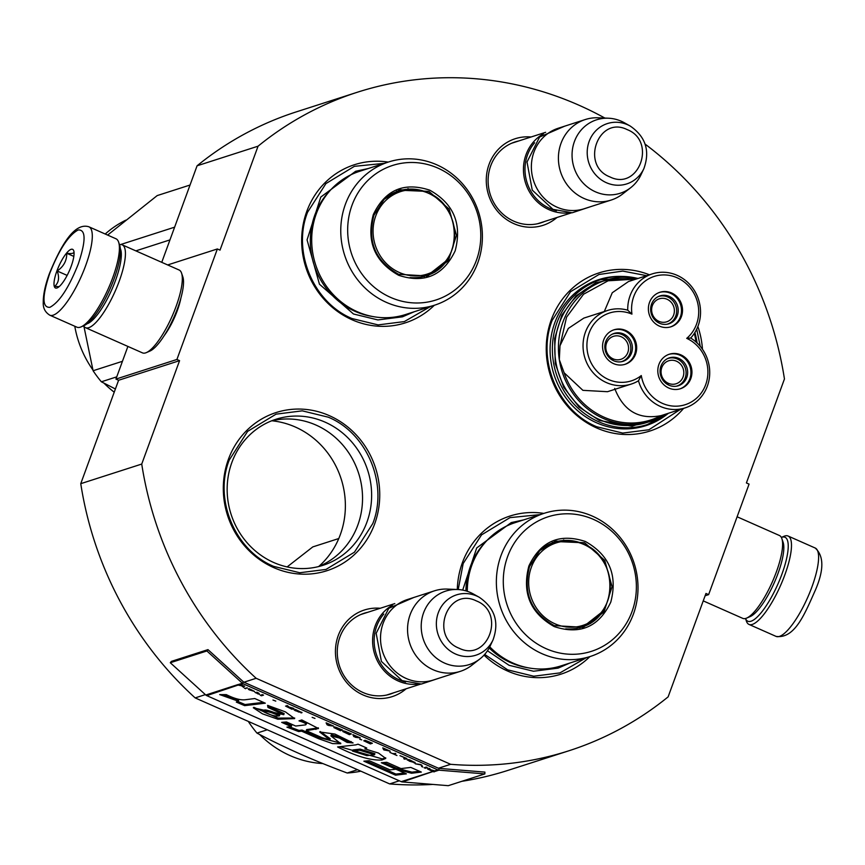<?xml version="1.0" encoding="UTF-8"?>
<svg xmlns="http://www.w3.org/2000/svg" width="865" height="865" viewBox="0 0 865 865"><rect width="100%" height="100%" fill="white"/><g stroke="black" fill="none" stroke-linecap="round" stroke-linejoin="round"><path stroke-width="1.3" d="M461.834 781.311A345.838 323.51 -107.8 0 0 508.014 770.358L568.997 750.744A345.838 323.51 -107.8 0 0 668.126 696.866L705.959 593.455L708.619 594.633L749.068 484.119L746.409 482.94L784.447 378.978A345.838 323.51 -107.8 0 0 645.106 144.109M176.914 359.472L115.932 379.097L118.592 380.265L179.574 360.651L176.914 359.472L217.364 248.958L220.024 250.136L258.062 146.185A345.838 323.51 -107.8 0 1 357.18 92.296A345.838 323.51 -107.8 0 1 604.884 118.073M179.574 360.651L141.73 464.062L80.759 483.676L118.592 380.265M568.997 750.744A345.838 323.51 -107.8 0 1 450.633 764.303L256.148 678.29A345.838 323.51 -107.8 0 1 141.73 464.062M406.139 688.778A45.488 42.547 -107.8 0 1 353.623 689.275A45.488 42.547 -107.8 0 1 338.226 635.624A45.488 42.547 -107.8 0 1 380.243 608.268M556.984 217.483A45.488 42.547 -107.8 0 1 504.468 217.991A45.488 42.547 -107.8 0 1 489.071 164.328A45.488 42.547 -107.8 0 1 531.088 136.984M649.431 274.8A83.062 77.699 72.2 0 0 550.821 321.099A83.062 77.699 72.2 0 0 596.645 427.948A83.062 77.699 72.2 0 0 683.599 408.388M702.466 349.265A83.062 77.699 72.2 0 0 697.871 326.505M388.234 162.101A83.062 77.699 72.2 0 0 303.81 221.429A83.062 77.699 72.2 0 0 352.066 319.769A83.062 77.699 72.2 0 0 434.295 305.291M273.729 567.613A83.062 77.699 72.2 0 0 374.642 523.963A83.062 77.699 72.2 0 0 329.338 415.654A83.062 77.699 72.2 0 0 228.414 459.293A83.062 77.699 72.2 0 0 273.729 567.613M484.032 655.14A83.062 77.699 72.2 0 0 507.668 671.078A83.062 77.699 72.2 0 0 589.908 656.589M543.836 513.399A83.062 77.699 72.2 0 0 457.293 589.498M258.062 146.185L197.079 165.799A345.838 323.51 -107.8 0 1 296.208 111.909L357.18 92.296M197.079 165.799L161.755 262.322M217.364 248.958L167.68 264.939M115.932 379.097L127.89 346.422M180.915 298.003A31.659 8.596 113.9 0 1 177.303 310.6A31.659 8.596 113.9 0 1 164.393 335.371M205.362 694.617L195.166 697.904A345.838 323.51 -107.8 0 1 80.759 483.676M256.148 678.29L243.952 682.215A1.817 1.698 -107.8 0 1 243.476 681.901L207.968 649.626L206.886 650.967L170.297 662.741L205.794 695.017A3.622 3.395 72.2 0 0 206.757 695.633L401.241 781.657A3.622 3.395 72.2 0 0 402.322 781.928L448.265 785.679L484.854 773.905L438.912 770.164A3.622 3.395 -107.8 0 1 437.831 769.882L243.346 683.869A3.622 3.395 -107.8 0 1 242.384 683.242L206.886 650.967M399.327 780.803L389.65 783.917L195.166 697.904M450.633 764.303L438.436 768.228L243.952 682.215M432.803 784.414A345.838 323.51 -107.8 0 1 389.65 783.917M708.619 594.633L705.116 595.758M393.683 692.789A42.472 39.725 -107.8 0 1 390.256 694.087A42.472 39.725 -107.8 0 1 348.519 681.825A42.472 39.725 -107.8 0 1 339.869 637.127A42.472 39.725 -107.8 0 1 364.241 613.231A42.472 39.725 -107.8 0 1 367.787 612.279M544.528 221.494A42.472 39.725 -107.8 0 1 541.101 222.792A42.472 39.725 -107.8 0 1 499.365 210.53A42.472 39.725 -107.8 0 1 490.714 165.831A42.472 39.725 -107.8 0 1 515.086 141.936A42.472 39.725 -107.8 0 1 518.632 140.984M666.374 414.865A76.715 71.763 -107.8 0 1 645.809 425.677A76.715 71.763 -107.8 0 1 596.634 422.823A76.715 71.763 72.2 0 1 550.086 348.454A76.715 71.763 72.2 0 1 598.829 279.611A76.715 71.763 72.2 0 1 621.838 276.422M325.078 422.142A76.715 71.763 -107.8 0 1 371.626 496.51A76.715 71.763 -107.8 0 1 322.883 565.353A76.715 71.763 -107.8 0 1 273.708 562.499A76.715 71.763 72.2 0 1 227.16 488.12A76.715 71.763 72.2 0 1 275.903 419.287A76.715 71.763 72.2 0 1 325.078 422.142M645.085 425.277A76.715 71.763 -107.8 0 1 641.214 426.986M598.472 280.368A76.715 71.763 72.2 0 0 594.331 281.244M271.405 420.909A76.715 71.763 72.2 0 1 315.985 425.061A76.715 71.763 -107.8 0 1 362.532 496.899A76.715 71.763 -107.8 0 1 318.288 566.651M271.891 420.79A82.608 77.277 -107.8 0 1 295.235 426.986A82.608 77.277 -107.8 0 1 318.752 566.467M430.467 306.524L404.333 321.585L378.124 324.905L352.066 318.558C313.335 302.609 292.013 251.639 307.583 212.206L325.943 183.564L354.391 166.329L384.406 163.334M680.333 409.437L648.923 429.754L622.713 433.073L596.645 426.726C557.914 410.778 536.592 359.808 552.162 320.385L570.522 291.732L598.969 274.497L622.768 271.08L646.674 275.675M696.693 329.187L700.272 346.368M458.212 589.541L463.186 563.515L481.546 534.873L509.993 517.627L540.009 514.632M586.081 657.822L559.947 672.894L533.737 676.214L507.668 669.856L484.681 654.416M229.236 460.05L247.595 431.397L276.043 414.162L302.253 410.843L328.322 417.2C367.052 433.138 388.374 484.108 372.804 523.541L354.445 552.184L325.997 569.429L299.787 572.738L273.718 566.391C234.988 550.454 213.666 499.473 229.236 460.05M49.802 315.195L76.92 327.186A48.332 13.126 -66.1 0 0 81.094 326.884L83.992 325.629A45.91 12.467 -66.1 0 0 114.039 278.963A45.91 12.467 -66.1 0 0 119.619 245.065L118.602 242.081A48.332 13.126 -66.1 0 0 116.007 238.794L88.89 226.792C73.784 222.002 60.204 247.358 49.446 273.491C45.229 285.018 43.164 294.695 43.25 302.523C42.969 308.048 45.153 312.276 49.802 315.195A48.332 13.126 -66.1 0 0 85.613 265.76A48.332 13.126 -66.1 0 0 88.89 226.792M81.094 326.884A48.332 13.126 -66.1 0 0 112.72 277.752A48.332 13.126 -66.1 0 0 118.602 242.081M49.802 273.221C42.05 296.446 42.071 307.81 49.878 307.324C59.35 302.253 68.822 287.829 78.261 264.063C86.013 240.848 85.992 229.474 78.185 229.96C68.703 235.031 59.242 249.455 49.802 273.221M56.917 270.929A21.138 5.741 -66.1 0 0 57.306 287.85A21.138 5.741 -66.1 0 0 71.146 266.355A21.138 5.741 -66.1 0 0 73.72 250.753A21.138 5.741 -66.1 0 0 56.917 270.929M73.806 251.012C74.747 253.229 72.4 253.986 66.767 253.283C66.865 260.646 63.664 266.55 57.177 270.994C59.62 277.6 58.777 282.747 54.636 286.434L59.134 286.65M57.177 270.994L67.146 275.405M66.767 253.283L73.817 256.408M748.993 624.422A48.332 13.126 113.9 0 0 784.804 574.987A48.332 13.126 113.9 0 0 788.08 536.03A48.332 13.126 113.9 0 0 784.717 536.019A48.332 13.126 113.9 0 0 783.906 536.322L781.355 537.425A45.91 12.467 113.9 0 1 781.776 537.284A45.91 12.467 113.9 0 1 781.863 574.317A45.91 12.467 113.9 0 1 745.511 618.497L746.398 621.124A48.332 13.126 113.9 0 0 748.993 624.422L776.11 636.413A48.332 13.126 113.9 0 0 811.911 586.989A48.332 13.126 113.9 0 0 815.198 548.021C823.923 555.914 824.042 569.808 815.554 589.714C804.958 613.307 795.076 639.008 776.11 636.413M119.5 244.709A45.304 12.305 113.9 0 1 122.235 244.849L179.12 270.01A45.304 12.305 113.9 0 1 181.553 273.091L182.829 276.822A42.288 11.483 113.9 0 1 177.682 308.037A42.288 11.483 113.9 0 1 150.013 351.028L146.39 352.596A45.304 12.305 113.9 0 1 142.476 352.877L85.581 327.716A45.304 12.305 113.9 0 1 83.645 325.781M181.553 273.091A45.304 12.305 113.9 0 1 176.049 306.534A45.304 12.305 113.9 0 1 146.39 352.596M120.289 248.493A42.288 11.483 113.9 0 1 115.478 280.53A42.288 11.483 113.9 0 1 86.965 323.824M122.235 244.849A45.304 12.305 113.9 0 1 119.154 281.374A45.304 12.305 113.9 0 1 85.581 327.716M737.11 516.783L779.419 535.5A45.304 12.305 113.9 0 1 781.852 538.581L783.128 542.312A42.288 11.483 113.9 0 1 777.981 573.527A42.288 11.483 113.9 0 1 750.312 616.518L746.69 618.086A45.304 12.305 113.9 0 1 742.765 618.367L703.245 600.883M781.852 538.581A45.304 12.305 113.9 0 1 776.337 572.024A45.304 12.305 113.9 0 1 746.69 618.086M568.943 212.855A42.288 39.552 72.2 0 1 549.102 209.73A42.288 39.552 -107.8 0 1 523.563 172.686A42.288 39.552 -107.8 0 1 543.501 133.772M556.487 210.725A41.077 38.428 72.2 0 1 549.913 208.497A41.077 38.428 -107.8 0 1 534.624 142.768M611.166 200.053L584.135 208.757A42.288 39.552 72.2 0 1 557.028 207.178A42.288 39.552 -107.8 0 1 531.37 166.188A42.288 39.552 -107.8 0 1 558.239 128.247L585.27 119.543A42.288 39.552 -107.8 0 1 598.212 117.791L608.376 118.213A38.579 36.092 -107.8 0 1 621.297 121.241A38.579 36.092 72.2 0 1 624.411 122.798L630.207 126.041A31.681 29.637 72.2 0 0 627.644 124.765A31.681 29.637 72.2 0 0 589.152 141.417A31.681 29.637 72.2 0 0 606.441 182.731A31.681 29.637 72.2 0 0 643.895 168.578L641.073 174.589A38.579 36.092 72.2 0 1 630.726 187.673L622.703 193.933A42.288 39.552 72.2 0 1 611.166 200.053A42.288 39.552 72.2 0 1 584.07 198.485A42.288 39.552 -107.8 0 1 558.412 157.495A42.288 39.552 -107.8 0 1 585.27 119.543M630.726 187.673A38.579 36.092 72.2 0 1 595.466 191.825A38.579 36.092 -107.8 0 1 572.652 148.142A38.579 36.092 -107.8 0 1 608.376 118.213M418.087 684.15A42.288 39.552 72.2 0 1 398.257 681.025A42.288 39.552 -107.8 0 1 372.718 643.982A42.288 39.552 -107.8 0 1 392.645 605.067M405.642 682.009A41.077 38.428 72.2 0 1 399.068 679.782A41.077 38.428 -107.8 0 1 383.779 614.063M460.321 671.348L433.289 680.041A42.288 39.552 72.2 0 1 406.182 678.474A42.288 39.552 -107.8 0 1 380.524 637.483A42.288 39.552 -107.8 0 1 407.393 599.542L434.425 590.838A42.288 39.552 -107.8 0 1 447.367 589.087L457.531 589.508A38.579 36.092 -107.8 0 1 470.452 592.536A38.579 36.092 72.2 0 1 473.566 594.093L479.361 597.337A31.681 29.637 72.2 0 0 476.799 596.061A31.681 29.637 72.2 0 0 438.306 612.712A31.681 29.637 72.2 0 0 455.585 654.027A31.681 29.637 72.2 0 0 493.039 639.873L490.228 645.885A38.579 36.092 72.2 0 1 479.87 658.968L471.858 665.228A42.288 39.552 72.2 0 1 460.321 671.348A42.288 39.552 72.2 0 1 433.224 669.78A42.288 39.552 -107.8 0 1 407.556 628.779A42.288 39.552 -107.8 0 1 434.425 590.838M479.87 658.968A38.579 36.092 72.2 0 1 444.621 663.109A38.579 36.092 -107.8 0 1 421.806 619.437A38.579 36.092 -107.8 0 1 457.531 589.508M685.166 407.88A38.666 36.168 72.2 0 0 709.603 375.756A38.666 36.168 72.2 0 0 690.692 338.042A38.666 36.168 72.2 0 0 677.068 275.308A38.666 36.168 72.2 0 0 652.297 273.87A38.666 36.168 72.2 0 0 627.741 310.2A38.666 36.168 72.2 0 0 607.608 310.449A38.666 36.168 72.2 0 0 583.042 345.135A38.666 36.168 72.2 0 0 606.506 382.622A38.666 36.168 72.2 0 0 631.288 384.06A38.666 36.168 72.2 0 0 638.478 380.773A38.666 36.168 72.2 0 0 685.166 407.88L661.044 415.643C638.889 419.947 623.438 410.875 614.691 388.428M652.297 273.87L628.509 281.525L612.258 292.748L604.3 311.519M608.538 379.53A35.638 33.335 72.2 0 0 641.289 375.551A35.638 33.335 72.2 0 0 695.547 399.068A35.638 33.335 72.2 0 0 686.724 338.356A35.638 33.335 72.2 0 0 677.079 277.752A35.638 33.335 72.2 0 0 631.937 314.125A35.638 33.335 72.2 0 0 589.011 333.285A35.638 33.335 72.2 0 0 608.538 379.53M638.478 380.773L641.289 375.551M627.741 310.2L631.937 314.125M696.228 342.172L694.379 333.295M636.056 279.092L608.095 280.79L583.551 294.23L566.564 317.163L560.001 345.73L559.32 359.689A74.001 69.222 72.2 0 0 602.181 417.957A74.001 69.222 72.2 0 0 603.337 418.476A74.001 69.222 72.2 0 0 650.772 421.233L647.117 422.412A74.001 69.222 72.2 0 1 599.683 419.655A74.001 69.222 -107.8 0 1 554.779 347.914A74.001 69.222 -107.8 0 1 601.791 281.514L605.446 280.336L638.121 278.433A74.001 69.222 72.2 0 0 605.446 280.336A74.001 69.222 72.2 0 0 559.32 359.689L564.121 372.772L582.891 390.342L607.5 391.704L631.288 384.06M607.608 310.449L583.832 318.104L568.316 328.43L560.001 345.73M651.54 304.145A14.651 13.699 72.2 0 0 654.524 319.563A14.651 13.699 72.2 0 0 668.915 323.791A14.651 13.699 72.2 0 0 677.327 315.552A14.651 13.699 72.2 0 0 674.343 300.133A14.651 13.699 72.2 0 0 659.952 295.906A14.651 13.699 72.2 0 0 651.54 304.145M670.494 326.927A18.122 16.954 72.2 0 0 681.501 310.557A18.122 16.954 72.2 0 0 670.505 293.267A18.122 16.954 72.2 0 0 659.4 292.446M671.521 292.943A18.122 16.954 72.2 0 0 659.898 292.273A18.122 16.954 72.2 0 0 648.382 308.535A18.122 16.954 72.2 0 0 659.379 326.105A18.122 16.954 72.2 0 0 671.002 326.775A18.122 16.954 72.2 0 0 682.517 310.513A18.122 16.954 72.2 0 0 671.521 292.943M605.716 341.664A14.651 13.699 72.2 0 0 608.701 357.083A14.651 13.699 72.2 0 0 623.092 361.311A14.651 13.699 72.2 0 0 631.504 353.061A14.651 13.699 72.2 0 0 628.52 337.642A14.651 13.699 72.2 0 0 614.118 333.414A14.651 13.699 72.2 0 0 605.716 341.664M624.66 364.446A18.122 16.954 72.2 0 0 635.667 348.065A18.122 16.954 72.2 0 0 624.671 330.787A18.122 16.954 72.2 0 0 613.566 329.954M625.687 330.462A18.122 16.954 72.2 0 0 614.074 329.781A18.122 16.954 72.2 0 0 602.559 346.043A18.122 16.954 72.2 0 0 613.555 363.614A18.122 16.954 72.2 0 0 625.168 364.284A18.122 16.954 72.2 0 0 636.683 348.022A18.122 16.954 72.2 0 0 625.687 330.462M660.968 366.1A14.651 13.699 72.2 0 0 663.952 381.519A14.651 13.699 72.2 0 0 678.344 385.747A14.651 13.699 72.2 0 0 686.756 377.508A14.651 13.699 72.2 0 0 683.772 362.089A14.651 13.699 72.2 0 0 669.38 357.851A14.651 13.699 72.2 0 0 660.968 366.1M679.922 388.882A18.122 16.954 72.2 0 0 690.93 372.512A18.122 16.954 72.2 0 0 679.933 355.223A18.122 16.954 72.2 0 0 668.829 354.391M680.95 354.899A18.122 16.954 72.2 0 0 669.326 354.218A18.122 16.954 72.2 0 0 657.811 370.479A18.122 16.954 72.2 0 0 668.807 388.05A18.122 16.954 72.2 0 0 680.431 388.731A18.122 16.954 72.2 0 0 691.946 372.469A18.122 16.954 72.2 0 0 680.95 354.899M690.692 338.042L686.724 338.356M618.626 277.568L595.715 282.833L576.036 295.862L561.796 315.206L554.606 338.68L555.276 363.657L563.721 387.315L578.999 406.993L599.38 420.487L632.066 426.25L663.087 415.805M612.917 359.04L613.274 358.932A12.078 11.299 -107.8 0 0 620.886 359.321A12.078 11.299 -107.8 0 0 627.817 352.52A12.078 11.299 -107.8 0 0 625.352 339.804A12.078 11.299 -107.8 0 0 613.48 336.323A12.078 11.299 -107.8 0 0 606.549 343.113A12.078 11.299 -107.8 0 0 613.004 358.813L612.507 360.164M621.102 361.775A14.5 13.559 72.2 0 0 630.098 343.664A14.5 13.559 72.2 0 0 612.236 334.193M612.766 360.305L613.274 358.932M658.752 321.531L659.098 321.412A12.078 11.299 -107.8 0 0 666.71 321.812A12.078 11.299 -107.8 0 0 673.64 315.011A12.078 11.299 -107.8 0 0 671.186 302.296A12.078 11.299 -107.8 0 0 659.314 298.803A12.078 11.299 -107.8 0 0 652.372 305.604A12.078 11.299 -107.8 0 0 658.838 321.304L658.341 322.656M666.937 324.267A14.5 13.559 72.2 0 0 675.922 306.156A14.5 13.559 72.2 0 0 658.06 296.684M658.6 322.796L659.098 321.412M668.18 383.476L668.526 383.368A12.078 11.299 -107.8 0 0 676.138 383.757A12.078 11.299 -107.8 0 0 683.069 376.956A12.078 11.299 -107.8 0 0 680.614 364.241A12.078 11.299 -107.8 0 0 668.742 360.759A12.078 11.299 -107.8 0 0 661.801 367.56A12.078 11.299 -107.8 0 0 668.267 383.249L667.769 384.601M676.365 386.212A14.5 13.559 72.2 0 0 685.35 368.101A14.5 13.559 72.2 0 0 667.488 358.629M668.029 384.741L668.526 383.368M398.657 275.286C374.707 261.771 366.252 241.551 373.28 214.639C385.163 189.868 403.998 181.715 429.797 190.192C453.736 203.708 462.191 223.927 455.163 250.85C443.28 275.621 424.445 283.763 398.657 275.286M398.646 274.313C375.334 261.144 367.095 241.454 373.94 215.234L384.136 199.318L399.944 189.749L428.986 191.424L449.13 209.071L456.471 235.345L448.34 260.722L427.688 276L398.646 274.313M424.326 276.919A82.153 76.855 72.2 0 0 424.499 276.216M397.219 191.435A82.153 76.855 72.2 0 0 396.667 190.96M438.674 269.372A75.817 70.919 72.2 0 0 438.825 268.766M388.547 161.993L359.483 171.346A75.212 70.357 -107.8 0 0 311.703 238.827A75.212 70.357 -107.8 0 0 357.332 311.735A75.212 70.357 72.2 0 0 405.544 314.536L434.608 305.183A75.212 70.357 72.2 0 0 482.389 237.702A75.212 70.357 72.2 0 0 436.76 164.793A75.212 70.357 -107.8 0 0 388.547 161.993A75.212 70.357 -107.8 0 0 340.767 229.485A75.212 70.357 -107.8 0 0 386.406 302.382A75.212 70.357 72.2 0 0 434.608 305.183M390.569 297.387A70.671 66.108 72.2 0 0 476.431 260.257A70.671 66.108 72.2 0 0 437.885 168.091A70.671 66.108 -107.8 0 0 352.012 205.232A70.671 66.108 -107.8 0 0 390.569 297.387M424.25 191.273L398.711 190.159M426.488 276.368L446.513 260.625M414.259 311.735L402.452 316.828L377.886 319.931L353.461 313.984L319.455 284.207L307.064 239.875L320.785 197.058L355.634 171.292L368.187 168.545M439.701 268.474L439.842 267.923M190.051 185.024L157.192 195.587L107.628 235.085M174.622 227.171L120.581 244.546M116.764 376.848L101.367 381.789L115.402 388.99M122.452 361.3L93.096 370.739A114.775 107.368 72.2 0 0 101.367 381.789M169.962 239.897L135.848 250.872M93.096 370.739L83.883 326.181M105.227 234.015A101.183 94.653 -107.8 0 1 125.847 220.153M74.779 326.235A101.183 94.653 72.2 0 0 92.89 369.906M104.005 383.173A101.183 94.653 72.2 0 0 114.223 392.202M399.36 272.497A43.337 40.536 -107.8 0 1 375.724 215.99A43.337 40.536 -107.8 0 1 428.37 193.219A43.337 40.536 72.2 0 1 452.006 249.726A43.337 40.536 72.2 0 1 399.36 272.497M384.73 198.745A44.548 41.671 -107.8 0 1 398.441 191.014C408.367 187.954 418.173 188.516 427.84 192.679C463.932 206.335 462.84 265.966 425.731 275.838A44.548 41.671 72.2 0 1 410.107 277.557M554.26 626.595C530.31 613.08 521.855 592.86 528.893 565.937C540.776 541.166 559.612 533.024 585.4 541.501C609.349 555.016 617.805 575.236 610.777 602.159C598.894 626.93 580.047 635.072 554.26 626.595M554.26 625.622C530.937 612.452 522.698 592.763 529.542 566.543L539.749 550.627L555.546 541.047L584.589 542.733L604.743 560.379L612.085 586.654L603.954 612.031L583.302 627.309L554.26 625.622M579.939 628.228A82.153 76.855 72.2 0 0 580.101 627.514M552.832 542.733A82.153 76.855 72.2 0 0 552.281 542.258M594.277 620.67A75.817 70.919 72.2 0 0 594.428 620.075M489.763 646.847A75.212 70.357 -107.8 0 0 512.945 663.044A75.212 70.357 72.2 0 0 561.147 665.845L590.222 656.492A75.212 70.357 72.2 0 0 638.002 589.011A75.212 70.357 72.2 0 0 592.363 516.102A75.212 70.357 -107.8 0 0 544.161 513.302A75.212 70.357 -107.8 0 0 496.369 580.783A75.212 70.357 -107.8 0 0 542.009 653.691A75.212 70.357 72.2 0 0 590.222 656.492M546.172 648.696A70.671 66.108 72.2 0 0 632.034 611.555A70.671 66.108 72.2 0 0 593.487 519.4A70.671 66.108 -107.8 0 0 507.625 556.541A70.671 66.108 -107.8 0 0 546.172 648.696M579.853 542.582L554.324 541.468M582.102 627.666L602.116 611.933M467.295 591.314A75.212 70.357 -107.8 0 1 515.086 522.655L544.161 513.302M569.862 663.044L558.066 668.137L533.5 671.24L509.063 665.293L487.471 650.772M595.315 619.773L595.444 619.221M462.699 590.103L476.702 547.945L511.247 522.59L523.79 519.854M338.777 538.538L312.806 546.896L287.126 566.921M267.263 729.79L256.981 733.098C283.958 747.392 314.038 760.703 347.211 773.007A114.775 107.368 72.2 0 0 360.143 771.331L360.759 771.137M357.494 769.699L347.211 773.007M249.315 721.853L248.709 722.048A114.775 107.368 72.2 0 0 256.981 733.098M259.619 734.471A101.183 94.653 72.2 0 0 322.84 763.557M554.973 623.806A43.337 40.536 -107.8 0 1 531.337 567.289A43.337 40.536 -107.8 0 1 583.983 544.518A43.337 40.536 72.2 0 1 607.619 601.034A43.337 40.536 72.2 0 1 554.973 623.806M540.344 550.054A44.548 41.671 -107.8 0 1 554.054 542.323C563.98 539.263 573.776 539.814 583.453 543.988C619.545 557.644 618.453 617.275 581.334 627.147A44.548 41.671 72.2 0 1 565.721 628.855M429.613 768.585L429.516 769.299L427.591 768.78M429.494 769.45L433.625 771.245L428.932 769.634L430.348 769.158M427.526 768.942L432.749 771.515A3.622 3.395 72.2 0 0 433.83 771.796L435.863 771.148A3.622 3.395 -107.8 0 1 434.781 770.866L430.727 769.764L428.845 768.239L429.516 769.299M433.646 771.169A3.017 2.822 72.2 0 0 433.852 771.202L435.095 770.985M430.089 769.677L430.294 769.126M245.509 699.72C240.719 700.347 234.318 698.65 226.306 694.627L219.699 694.595L238.297 701.201L236.318 702.099L244.633 705.645L265.306 703.191L254.786 698.531L245.509 699.72M267.577 705.364L267.966 707.451L283.763 714.685L253.326 707.775L262.495 713.841L277.827 719.215L294.619 718.62L285.374 711.852L267.577 705.364M322.083 737.704L306.232 730.698L318.482 728.535L301.82 719.95L298.998 720.859C304.977 722.762 307.151 724.102 305.529 724.881L295.668 726.038L286.477 721.961L281.687 722.372L291.256 726.6L286.921 727.119L298.641 731.552L301.625 731.185L318.774 738.775L332.603 743.619L340.799 743.705L330.917 735.91L339.35 738.029L347.081 742.419L353.071 742.938L334.906 734.05L319.672 731.985L329.803 739.802L322.083 737.704M300.901 720.253L306.87 723.302L305.529 724.881M355.861 744.862L337.599 746.949C355.861 756.226 370.609 760.584 381.865 760.021L385.736 758.421L378.492 753.058L364.889 748.863L366.738 748.02L358.024 744.17L355.861 744.862M381.335 762.746L395.943 769.201L411.524 773.245L421.331 772.067L410.81 767.417L400.982 768.585L386.763 762.292L381.335 762.746M395.532 775.17L406.409 773.861L395.889 769.212L390.029 769.882L369.301 760.724L363.884 761.178L395.532 775.17L395.932 774.067L404.528 773.029M425.321 768.239L427.353 767.579L426.24 767.093L424.207 767.742L425.321 768.239L426.715 767.298M422.726 767.082L421.785 765.114L420.304 764.455L415.297 763.795L420.779 764.876L422.726 767.082M409.35 761.168L415.146 762.714L409.578 759.816L407.037 759.784L409.415 760.995M403.771 758.702L404.885 759.2L406.918 758.54L399.976 755.675L405.544 758.129L403.771 758.702M383.887 748.355L382.773 747.868L383.714 749.836L390.202 751.144L383.887 748.355M365.192 740.321L363.765 740.775L370.339 743.911L372.372 743.262L365.192 740.321M361.721 739.878L359.754 739.229L361.721 739.878M355.288 737.261L360.294 737.921L352.866 734.634L353.807 736.602L355.396 736.969M345.113 731.303L343.254 730.914L342.778 731.498L349.341 734.634L351.374 733.974L345.113 731.303M336.204 727.368L334.333 726.968L333.858 727.552L340.432 730.687L342.464 730.038L336.204 727.368M314.979 718.437L312.157 717.355L314.979 718.437M261.479 695.774L263.511 695.114L262.398 694.627L260.365 695.276L261.479 695.774L262.874 694.833M251.023 689.621L249.023 688.713L248.352 689.21L249.163 689.794L254.57 691.459L251.023 689.621M389.877 752.388L396.938 755.513L393.964 754.193L395.781 753.61L392.851 753.707L389.877 752.388M326.116 722.805L327.057 724.773L328.538 725.432L333.544 726.092L326.116 722.805M259.078 693.416L256.819 692.162L258.062 693.038L257.283 693.287L255.067 692.443L259.522 694.411L258.213 693.698L259.078 693.416M295.343 709.43L300.901 712.187L298.749 712.025L293.949 709.732L295.149 710.63L302.015 712.673L295.343 709.43M292.857 708.1L288.791 706.997L286.921 705.472L287.591 706.532L285.547 706.056L291.938 709.246L293.97 708.586L292.857 708.1M275.773 701.104L272.962 700.023L275.773 701.104M247.531 688.053L244.568 688.291L247.531 688.053M243.584 685.772L237.951 684.669A3.622 3.395 72.2 0 0 238.902 685.296L241.486 685.74L243.735 687.426L242.341 685.891L244.698 686.269L243.584 685.772M244.633 705.645L245.033 704.543L263.425 702.358M237.767 701.439L245.033 704.543M238.297 701.201L238.708 700.099L222.11 694.617M268.215 705.505L268.366 706.348L284.163 713.582L283.763 714.685M267.966 707.451L268.366 706.348M253.823 707.321L278.152 718.091L294.673 718.026M306.232 730.698L306.632 729.595L318.374 727.876M320.212 731.52L330.203 738.699L329.803 739.802M347.081 742.419L347.481 741.316L351.255 741.64M330.917 735.91L331.317 734.796L339.318 736.731L347.481 741.316M318.774 738.775L319.174 737.661L340.669 743.067M301.625 731.185L302.036 730.082L319.174 737.661M298.641 731.552L299.041 730.438L302.036 730.082M289.44 726.816L299.041 730.438M291.256 726.6L291.656 725.497L284.131 722.167M364.889 748.863L365.7 747.565M381.865 760.021L382.265 758.919L385.714 757.827M339.988 746.733L382.265 758.919M383.779 762.541L396.343 768.098L411.935 772.142L419.449 771.234M395.943 769.201L396.343 768.098M411.524 773.245L411.935 772.142M366.317 760.973L395.932 774.067M421.612 766.595L422.336 766.271M421.255 764.887L421.806 766.044M414.497 762.919L414.919 762.292M414.097 762.908L414.703 762.368M404.885 759.2L406.28 758.259M383.714 749.836L384.341 749.468M383.368 748.128L383.919 749.274M370.339 743.911L371.734 742.981M353.807 736.602L354.434 736.245M353.45 734.893L354.001 736.05M349.341 734.634L350.736 733.693M340.432 730.687L341.826 729.757M249.282 689.621L249.617 689.027M248.969 689.005L249.163 689.794M393.964 754.193L395.143 753.329M393.467 753.502L394.116 753.793M327.057 724.773L327.684 724.405M326.7 723.064L327.251 724.221M258.213 693.698L258.657 693.07M257.694 693.871L258.235 693.2M301.366 712.879L301.788 712.263M300.966 712.868L301.571 712.327M291.938 709.246L293.332 708.305M291.754 708.305L291.04 708.684L286.715 706.673L292.143 708.695M287.591 706.532L287.688 705.808M245.498 688.702L246.893 687.772M239.108 684.745L206.757 695.633M434.295 771.84L434.317 771.234M264.16 710.706C263.198 708.251 274.497 712.468 279.784 714.76L279.384 715.874L279.795 714.771M352.92 749.955L360.089 749.112L374.913 753.674L374.523 754.788L366.825 755.61L352.52 751.069L352.92 749.955M408.183 760.13L410.334 760.281L414.032 762.216L408.907 760.746L408.193 760.259L408.55 759.524M364.716 740.905L370.999 742.851L369.485 743.338L364.965 741.24L365.073 740.299M343.719 731.617L350.001 733.563L348.487 734.061L343.978 731.963L344.086 731.012M334.809 727.67L341.091 729.627L339.577 730.114L335.058 728.016L335.166 727.065M287.742 706.121L288.423 706.391M484.854 773.905L484.919 772.11L438.977 768.369A1.817 1.698 -107.8 0 1 438.436 768.228M263.749 711.809C265.901 710.803 271.113 712.154 279.384 715.863C275.502 716.534 270.291 715.182 263.749 711.809L263.879 710.241M352.52 751.069L359.689 750.215L360.089 749.112M359.689 750.215L374.523 754.788M387.466 750.463L384.633 750.106L384.125 748.993L387.509 750.355M357.559 737.24L354.715 736.872L354.218 735.758L357.602 737.131M250.115 689.491L253.694 691.038L250.158 689.362M330.808 725.411L327.965 725.043L327.467 723.929L330.852 725.292M287.558 706.683L287.764 706.132M288.164 706.91L288.369 706.359M207.968 649.626L171.378 661.39L170.297 662.741M627.201 129.62C598.396 115.164 580.004 165.41 609.901 176.903C638.705 191.37 657.086 141.114 627.201 129.62M476.356 600.916C447.551 586.459 429.159 636.705 459.045 648.199C487.849 662.655 506.241 612.409 476.356 600.916M564.121 372.772A72.79 68.097 72.2 0 0 603.013 416.725A72.79 68.097 72.2 0 0 661.044 415.643M665.985 414.054L650.772 421.233A74.001 69.222 72.2 0 0 665.963 414.065M697.06 342.929A74.001 69.222 72.2 0 0 694.887 332.495M636.391 278.119A76.12 71.2 72.2 0 0 600.743 279.633A76.12 71.2 72.2 0 0 552.378 347.935A76.12 71.2 72.2 0 0 598.569 421.72A76.12 71.2 72.2 0 0 647.355 424.553A76.12 71.2 72.2 0 0 668.472 413.254L647.355 424.553L637.073 427.861M372.166 316.428A73.903 69.135 72.2 0 1 355.158 311.389A73.903 69.135 -107.8 0 1 331.263 189.273M434.954 272.129A75.817 70.919 72.2 0 0 435.16 271.405M408.691 189.121A75.817 70.919 72.2 0 0 408.096 188.646M527.78 667.737A73.903 69.135 72.2 0 1 510.772 662.698A73.903 69.135 -107.8 0 1 489.168 647.961M465.921 590.882A73.903 69.135 -107.8 0 1 486.876 540.582M590.568 623.438A75.817 70.919 72.2 0 0 590.763 622.703M564.304 540.43A75.817 70.919 72.2 0 0 563.71 539.955M434.825 770.888L402.322 781.928M243.346 683.869L239.529 685.091M432.749 771.515L401.241 781.657M437.831 769.882L434.781 770.866M315.92 729.465L316.331 728.362M243.476 681.901L242.384 683.242L238.199 684.593M238.059 684.539L205.794 695.017M438.977 768.369L438.912 770.164L435.863 771.148M788.08 536.03L815.198 548.021M511.658 143.233L545.642 132.302M537.554 223.743L571.538 212.801M643.895 168.578C650.231 150.888 645.668 136.713 630.207 126.041M360.802 614.528L394.797 603.586M386.709 695.028L420.693 684.096M493.039 639.873C499.386 622.184 494.823 608.009 479.361 597.337M590.59 206.681L572.208 212.768L552.973 209.352L532.245 190.116L527.023 162.004L539.598 137.048L564.694 126.171M439.744 677.965L421.363 684.053L402.128 680.647L381.4 661.411L376.178 633.299L388.753 608.333L413.848 597.466M694.941 332.409L697.147 343.016M636.737 278.184L600.743 279.633L590.449 282.942M434.814 272.216L435.019 271.491M408.529 189.132L407.934 188.656M590.427 623.524L590.633 622.789M564.142 540.441L563.548 539.965"/></g></svg>

